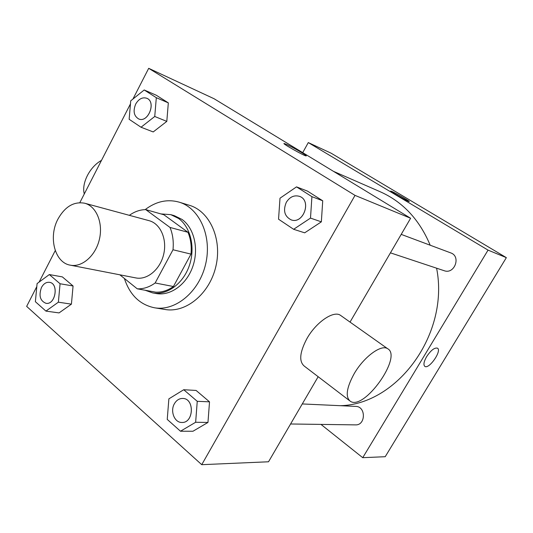 <?xml version="1.0" encoding="UTF-8"?>
<svg xmlns="http://www.w3.org/2000/svg" width="533" height="533" viewBox="0 0 533 533"><rect width="100%" height="100%" fill="white"/><g stroke="black" fill="none" stroke-linecap="round" stroke-linejoin="round"><path stroke-width="0.8" d="M57.944 219.103C64.999 206.564 73.92 201.274 84.7 203.233C96.32 206.218 103.302 222.894 99.411 239.29C95.667 255.727 82.049 267.613 70.303 265.168C54.772 262.769 48.163 237.118 57.944 219.103M84.7 203.233L149.107 220.682C160.393 223.594 167.295 239.11 163.698 254.234C160.253 269.398 147.215 280.278 135.802 277.913L70.303 265.168M119.852 274.808L137.228 288.813C143.41 289.079 149.38 287.134 155.15 282.983L172.998 249.764C173.791 241.656 172.799 234.214 170.014 227.444L145.742 209.616C140.019 209.702 134.563 211.608 129.359 215.332M170.014 227.444L187.969 232.281L163.911 214.772L145.742 209.616M187.969 232.281C190.741 238.911 191.747 246.179 190.987 254.108L172.998 249.764M137.228 288.813L155.723 292.164C161.839 292.437 167.742 290.552 173.432 286.514L190.987 254.108M145.163 290.252L152.598 292.89C166.789 295.562 182.979 283.916 189.228 265.92C195.578 247.972 190.714 227.098 178.508 218.423L170.787 214.646L160.893 213.92M170.787 214.646L174.304 215.658L182.013 219.423C194.192 228.064 199.062 248.844 192.733 266.707C186.51 284.615 170.367 296.201 156.196 293.536L152.598 292.89M173.432 286.514L155.15 282.983M145.149 209.629C156.036 201.394 167.355 198.896 179.101 202.134C199.575 208.103 212.221 236.366 205.665 263.995C199.362 291.678 175.544 311.465 154.537 307.788C139.879 304.749 129.832 294.976 124.382 278.459M179.101 202.134L189.408 205.298C209.755 211.228 222.354 239.13 215.892 266.367C209.676 293.663 186.064 313.151 165.183 309.5L154.537 307.788M293.636 229.297L304.689 232.821L321.352 221.848L322.725 200.781L307.474 191.114L296.521 186.87L280.005 198.203L278.546 219.203L293.636 229.297L310.499 218.097L311.918 196.67L296.521 186.87M180.487 431.224L192.959 431.25L207.963 422.442L209.522 401.835L196.097 390.442L183.732 389.73L168.874 398.851L167.235 419.398L180.487 431.224L195.644 422.263L197.25 401.309L183.732 389.73M36.804 286.567L26.65 306.382L201.74 464.683L355.018 195.378L148.694 68.317L132.944 99.038M130.472 103.862L79.83 202.647M55.252 250.583L39.102 282.097M141.032 127.234L153.211 131.937L166.802 121.391L168.328 102.876L156.276 95.234L144.196 89.977L130.732 100.817L129.139 119.279L141.032 127.234L154.743 116.48L156.316 97.692L144.196 89.977M45.925 311.105L59.05 312.911L71.415 304.143L73.068 285.981L62.361 276.894L49.329 274.555L37.09 283.576L35.378 301.698L45.925 311.105L58.37 302.191L60.069 283.756L49.329 274.555M350.034 322.085L410.617 218.257L214.079 98.738L148.694 68.317M410.617 218.257L355.018 195.378M284.076 143.49L286.188 144.25C292.291 146.901 307.954 156.036 306.189 155.916C305.096 156.429 281.75 143.317 284.076 143.49L286.188 144.243C292.284 146.901 307.954 156.036 306.189 155.916M201.74 464.683L268.525 461.778L318.161 376.711M349.375 400.55L304.376 366.178C298.8 361.561 299.659 352.353 306.941 338.555C316.056 322.252 333.445 310.366 340.354 315.236L341.147 315.796M101.497 160.373C89.771 166.749 81.349 183.299 84.281 193.965M354.212 373.64C363.832 356.91 381.202 344.165 387.584 348.669C402.868 356.337 364.166 410.93 350.328 401.282C345.191 396.992 346.483 387.777 354.212 373.64M333.478 171.346L380.309 191.8C402.868 201.887 419.498 219.689 430.191 245.213M436.6 268.192C449.645 333.531 397.758 404.347 340.4 405.7M401.209 234.38L450.738 252.895C461.292 256.32 454.516 274.668 444.182 270.711L390.436 252.849M302.271 403.941L355.771 406.406C366.091 406.393 365.818 425.494 355.478 424.881L290.578 423.982M320.973 424.401L362.733 457.68L488.048 250.117L308.294 142.578L302.724 152.645M362.733 457.68L385.212 456.708L506.35 257.646L488.048 250.117M506.35 257.646L331.126 153.198L308.294 142.578M390.649 191.061L391.882 191.467C396.252 193.352 410.49 201.621 409.224 201.541C408.651 202.007 389.11 190.934 390.682 191.041L391.882 191.467C396.112 193.299 409.904 201.274 409.257 201.527M426.647 356.617C430.891 350.308 434.482 347.489 437.42 348.149C442.263 350.474 429.132 369.536 424.854 366.398C423.215 364.905 423.815 361.647 426.647 356.617M437.413 348.149C442.263 350.474 429.125 369.536 424.854 366.391L424.761 366.331M49.496 282.33L49.496 282.33C59.143 283.416 55.485 305.242 45.971 303.304L45.945 303.297C40.082 300.859 38.603 295.568 41.487 287.447C43.579 283.696 46.244 281.99 49.469 282.33C59.11 283.409 55.459 305.236 45.945 303.297M59.05 312.911L71.415 304.143L58.37 302.191M71.415 304.143L73.068 285.981L60.069 283.756M73.068 285.981L62.361 276.894M182.726 398.444L182.752 398.444C194.792 398.358 193.885 423.235 181.833 422.462L181.82 422.462C174.478 422.716 169.954 411.076 174.404 403.714C176.496 400.183 179.268 398.431 182.726 398.444C194.765 398.351 193.859 423.235 181.806 422.462L181.806 422.462M192.959 431.25L207.963 422.442L195.644 422.263M207.963 422.442L209.522 401.835L197.25 401.309M209.522 401.835L196.097 390.442M146.755 98.252C156.549 101.816 148.121 123.31 138.673 118.939C133.87 116.021 132.877 111.057 135.702 104.062C138.753 98.891 142.438 96.959 146.755 98.252L146.782 98.265C156.582 101.83 148.154 123.316 138.7 118.946L138.687 118.946M153.211 131.937L166.802 121.391L154.743 116.48M166.802 121.391L168.328 102.876L156.316 97.692M168.328 102.876L156.276 95.234M299.466 196.351L299.466 196.351C312.045 200.368 303.41 224.633 291.138 219.856L291.125 219.849C284.502 216.358 282.903 210.522 286.308 202.32C289.779 196.877 294.156 194.885 299.446 196.344C312.025 200.361 303.384 224.626 291.111 219.849L291.138 219.856M304.689 232.821L321.352 221.848L310.499 218.097M321.352 221.848L322.725 200.781L311.918 196.67M322.725 200.781L307.474 191.114M340.354 315.236L387.584 348.669"/></g></svg>
